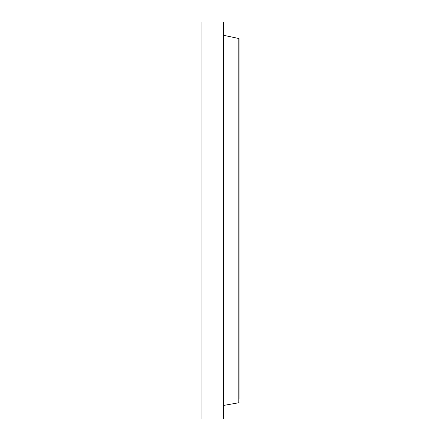 <?xml version="1.0" encoding="UTF-8"?>
<svg xmlns="http://www.w3.org/2000/svg" width="441" height="441" viewBox="0 0 441 441"><rect width="100%" height="100%" fill="white"/><g stroke="black" fill="none" stroke-linecap="round" stroke-linejoin="round"><path stroke-width="0.66" d="M201.923 418.95L201.923 22.05L223.526 22.05L223.526 418.95L201.923 418.95M239.077 399.375L239.077 38.565L223.526 35.28M239.077 377.479L239.077 41.625M238.807 38.246L238.807 402.754L223.791 405.4L223.791 35.6M223.791 405.4L223.526 405.72M238.807 402.754L239.077 402.435"/></g></svg>
